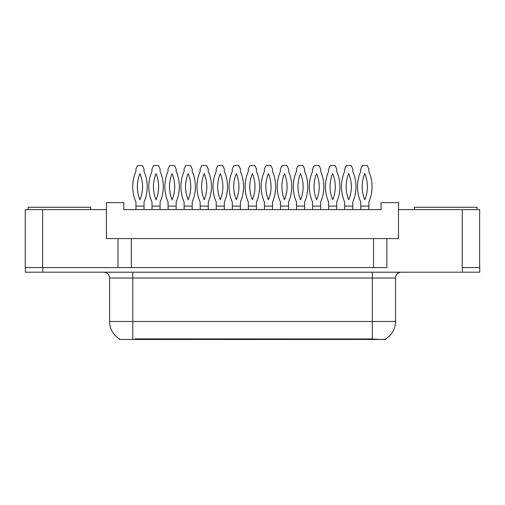 <?xml version="1.0" encoding="UTF-8"?>
<svg xmlns="http://www.w3.org/2000/svg" width="505" height="505" viewBox="0 0 505 505"><rect width="100%" height="100%" fill="white"/><g stroke="black" fill="none" stroke-linecap="round" stroke-linejoin="round"><path stroke-width="0.76" d="M385.549 338.956L385.549 339.461L119.338 339.461L119.338 338.817M118.006 238.587L106.41 238.587L106.41 209.6L25.25 209.6L25.25 267.574L118.006 267.574L118.006 238.587L131.338 238.587L131.338 267.574M479.636 267.574L479.636 209.6L398.47 209.6L398.47 238.587L386.88 238.587L386.88 267.574L42.641 267.574L42.641 209.6M398.47 209.6L398.47 202.644L381.079 202.644L381.079 209.6L123.801 209.6L123.801 202.644L106.41 202.644L106.41 209.6M386.88 238.587L373.548 238.587L373.548 267.574M373.548 238.587L131.338 238.587M134.993 339.461L134.993 338.887L372.33 338.988C379.59 339.575 383.977 339.575 385.492 338.988A20.288 20.288 0 0 0 395.516 321.489L395.516 278.009A5.795 5.795 0 0 1 401.311 272.208M119.628 338.988A20.288 20.288 0 0 1 109.598 321.489L109.598 278.009C109.257 274.486 107.325 272.555 103.803 272.208M462.359 272.208L479.75 272.208L479.75 267.574L462.359 267.574L462.359 272.208L25.364 272.208L25.364 267.574M135.921 206.122L144.032 206.122L144.032 202.063A38.55 38.55 0 0 0 144.032 171.359L144.032 169.023L142.41 165.539L137.543 165.539L135.921 169.023L135.921 171.359A38.55 38.55 0 0 0 135.921 202.063L135.965 209.6M143.988 209.6L144.032 206.122M139.973 173.669A33.911 33.911 0 0 0 139.973 199.759A33.911 33.911 0 0 0 139.973 173.669M151.98 206.122L160.091 206.122L160.091 202.063A38.55 38.55 0 0 0 160.091 171.359L160.091 169.023L158.469 165.539L153.596 165.539L151.98 169.023L151.98 171.359A38.55 38.55 0 0 0 151.98 202.063L152.024 209.6M160.047 209.6L160.091 206.122M156.032 173.669A33.911 33.911 0 0 0 156.032 199.759A33.911 33.911 0 0 0 156.032 173.669M28.091 209.6L28.091 207.284L90.698 207.284L90.698 209.6M414.416 209.6L414.416 207.284L477.023 207.284L477.023 209.6M168.032 206.122L176.15 206.122L176.15 202.063A38.55 38.55 0 0 0 176.15 171.359L176.15 169.023L174.528 165.539L169.655 165.539L168.032 169.023L168.032 171.359A38.55 38.55 0 0 0 168.032 202.063L168.083 209.6M176.1 209.6L176.15 206.122M172.091 173.669A33.911 33.911 0 0 0 172.091 199.759A33.911 33.911 0 0 0 172.091 173.669M200.15 206.122L208.268 206.122L208.268 202.063A38.55 38.55 0 0 0 208.268 171.359L208.268 169.023L206.646 165.539L201.773 165.539L200.15 169.023L200.15 171.359A38.55 38.55 0 0 0 200.15 202.063L200.201 209.6M208.218 209.6L208.268 206.122M204.209 173.669A33.911 33.911 0 0 0 204.209 199.759A33.911 33.911 0 0 0 204.209 173.669M232.268 206.122L240.386 206.122L240.386 202.063A38.55 38.55 0 0 0 240.386 171.359L240.386 169.023L238.764 165.539L233.891 165.539L232.268 169.023L232.268 171.359A38.55 38.55 0 0 0 232.268 202.063L232.319 209.6M240.336 209.6L240.386 206.122M236.327 173.669A33.911 33.911 0 0 0 236.327 199.759A33.911 33.911 0 0 0 236.327 173.669M264.386 206.122L272.498 206.122L272.498 202.063A38.55 38.55 0 0 0 272.498 171.359L272.498 169.023L270.876 165.539L266.009 165.539L264.386 169.023L264.386 171.359A38.55 38.55 0 0 0 264.386 202.063L264.431 209.6M272.454 209.6L272.498 206.122M268.445 173.669A33.911 33.911 0 0 0 268.445 199.759A33.911 33.911 0 0 0 268.445 173.669M184.091 206.122L192.209 206.122L192.209 202.063A38.55 38.55 0 0 0 192.209 171.359L192.209 169.023L190.587 165.539L185.714 165.539L184.091 169.023L184.091 171.359A38.55 38.55 0 0 0 184.091 202.063L184.142 209.6M192.159 209.6L192.209 206.122M188.15 173.669A33.911 33.911 0 0 0 188.15 199.759A33.911 33.911 0 0 0 188.15 173.669M216.209 206.122L224.327 206.122L224.327 202.063A38.55 38.55 0 0 0 224.327 171.359L224.327 169.023L222.705 165.539L217.832 165.539L216.209 169.023L216.209 171.359A38.55 38.55 0 0 0 216.209 202.063L216.26 209.6M224.277 209.6L224.327 206.122M220.268 173.669A33.911 33.911 0 0 0 220.268 199.759A33.911 33.911 0 0 0 220.268 173.669M248.327 206.122L256.439 206.122L256.439 202.063A38.55 38.55 0 0 0 256.439 171.359L256.439 169.023L254.823 165.539L249.95 165.539L248.327 169.023L248.327 171.359A38.55 38.55 0 0 0 248.327 202.063L248.372 209.6M256.395 209.6L256.439 206.122M252.386 173.669A33.911 33.911 0 0 0 252.386 199.759A33.911 33.911 0 0 0 252.386 173.669M296.498 206.122L304.616 206.122L304.616 202.063A38.55 38.55 0 0 0 304.616 171.359L304.616 169.023L302.994 165.539L298.12 165.539L296.498 169.023L296.498 171.359A38.55 38.55 0 0 0 296.498 202.063L296.549 209.6M304.572 209.6L304.616 206.122M300.557 173.669A33.911 33.911 0 0 0 300.557 199.759A33.911 33.911 0 0 0 300.557 173.669M328.616 206.122L336.734 206.122L336.734 202.063A38.55 38.55 0 0 0 336.734 171.359L336.734 169.023L335.112 165.539L330.238 165.539L328.616 169.023L328.616 171.359A38.55 38.55 0 0 0 328.616 202.063L328.667 209.6M336.683 209.6L336.734 206.122M332.675 173.669A33.911 33.911 0 0 0 332.675 199.759A33.911 33.911 0 0 0 332.675 173.669M360.734 206.122L368.852 206.122L368.852 202.063A38.55 38.55 0 0 0 368.852 171.359L368.852 169.023L367.23 165.539L362.356 165.539L360.734 169.023L360.734 171.359A38.55 38.55 0 0 0 360.734 202.063L360.785 209.6M368.801 209.6L368.852 206.122M364.793 173.669A33.911 33.911 0 0 0 364.793 199.759A33.911 33.911 0 0 0 364.793 173.669M280.445 206.122L288.557 206.122L288.557 202.063A38.55 38.55 0 0 0 288.557 171.359L288.557 169.023L286.935 165.539L282.061 165.539L280.445 169.023L280.445 171.359A38.55 38.55 0 0 0 280.445 202.063L280.49 209.6M288.513 209.6L288.557 206.122M284.498 173.669A33.911 33.911 0 0 0 284.498 199.759A33.911 33.911 0 0 0 284.498 173.669M312.557 206.122L320.675 206.122L320.675 202.063A38.55 38.55 0 0 0 320.675 171.359L320.675 169.023L319.053 165.539L314.179 165.539L312.557 169.023L312.557 171.359A38.55 38.55 0 0 0 312.557 202.063L312.608 209.6M320.625 209.6L320.675 206.122M316.616 173.669A33.911 33.911 0 0 0 316.616 199.759A33.911 33.911 0 0 0 316.616 173.669M344.675 206.122L352.793 206.122L352.793 202.063A38.55 38.55 0 0 0 352.793 171.359L352.793 169.023L351.171 165.539L346.297 165.539L344.675 169.023L344.675 171.359A38.55 38.55 0 0 0 344.675 202.063L344.726 209.6M352.742 209.6L352.793 206.122M348.734 173.669A33.911 33.911 0 0 0 348.734 199.759A33.911 33.911 0 0 0 348.734 173.669M462.245 209.6L462.245 267.574M369.894 339.461L369.894 338.887M372.33 272.208L372.33 278.009L109.598 278.009M395.516 278.009L372.33 278.009L372.33 321.489L395.516 321.489M372.33 338.988L372.33 321.489L132.79 321.489L132.79 338.988M109.598 321.489L132.79 321.489L132.79 272.208M42.755 272.208L42.755 267.574"/></g></svg>
